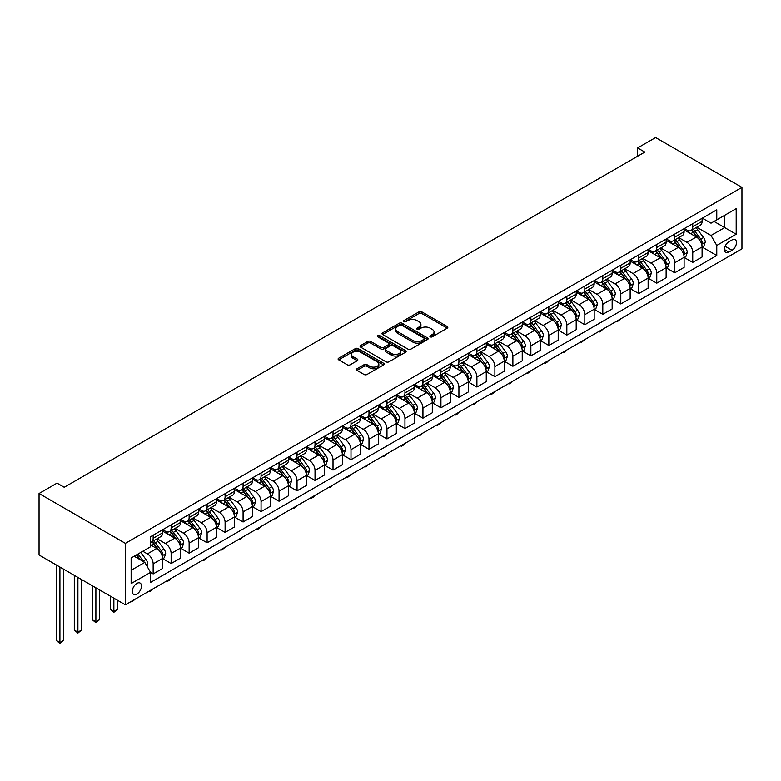 <?xml version="1.0" encoding="UTF-8"?>
<svg xmlns="http://www.w3.org/2000/svg" width="781" height="781" viewBox="0 0 781 781"><rect width="100%" height="100%" fill="white"/><g stroke="black" fill="none" stroke-linecap="round" stroke-linejoin="round"><path stroke-width="1.17" d="M430.253 336.816A1.396 0.81 0 0 0 432.235 336.816L447.24 328.147A2.001 1.152 0 0 0 447.825 327.337A2.001 1.152 0 0 0 447.24 326.517L421.818 311.844A2.001 1.152 0 0 0 418.987 311.844L403.982 320.503A1.396 0.81 0 0 0 403.572 321.079A1.396 0.81 0 0 0 403.982 321.645A1.396 0.81 0 0 0 405.964 321.645L407.907 320.532A6.394 3.69 0 0 1 416.947 320.532L419.065 321.752A6.394 3.69 0 0 1 420.93 324.359A6.394 3.69 0 0 1 419.065 326.966L417.122 328.088A1.396 0.81 0 0 0 416.712 328.664A1.396 0.81 0 0 0 417.122 329.231A1.396 0.81 0 0 0 419.094 329.231L421.037 328.108A6.394 3.69 0 0 1 430.077 328.108L432.196 329.338A6.394 3.69 0 0 1 434.07 331.945A6.394 3.69 0 0 1 432.196 334.551L430.253 335.674A1.396 0.81 0 0 0 429.843 336.24A1.396 0.81 0 0 0 430.253 336.816L430.253 335.674M136.9 594.029A6.512 3.759 120 0 0 141.146 588.288A6.512 3.759 120 0 0 140.15 583.075A6.512 3.759 120 0 0 136.9 583.397A6.512 3.759 120 0 0 132.643 589.138A6.512 3.759 120 0 0 133.639 594.351A6.512 3.759 120 0 0 136.9 594.029M356.985 368.759A2.001 1.152 0 0 0 356.4 369.579A2.001 1.152 0 0 0 356.985 370.389L364.122 374.509A2.001 1.152 0 0 0 366.943 374.509L383.608 364.883A2.001 1.152 0 0 0 384.193 364.073A2.001 1.152 0 0 0 383.608 363.253L358.186 348.58A2.001 1.152 0 0 0 355.365 348.58L338.7 358.196A2.001 1.152 0 0 0 338.114 359.016A2.001 1.152 0 0 0 338.7 359.826L347.311 364.805A2.001 1.152 0 0 0 350.142 364.805L357.268 360.685A2.001 1.152 0 0 0 357.854 359.875A2.001 1.152 0 0 0 357.268 359.055L352.992 356.585A5.34 3.085 0 0 1 351.43 354.408A5.34 3.085 0 0 1 354.73 351.557A5.34 3.085 0 0 1 360.549 352.231L377.291 361.886A5.34 3.085 0 0 1 378.853 364.073A5.34 3.085 0 0 1 375.554 366.924A5.34 3.085 0 0 1 369.735 366.25L366.943 364.639A2.001 1.152 0 0 0 364.122 364.639L356.985 368.759L356.985 370.389M741.95 187.381L655.62 137.544L637.628 147.921L644.823 152.08L64.227 487.276L57.033 483.127L39.05 493.514L125.38 543.351L741.95 187.381L741.95 248.856L125.38 604.826L125.38 543.351M408.043 349.146A2.001 1.152 0 0 0 410.865 349.146L427.539 339.53A2.001 1.152 0 0 0 428.125 338.71A2.001 1.152 0 0 0 427.539 337.9L402.108 323.217A2.001 1.152 0 0 0 399.286 323.217L382.622 332.843A2.001 1.152 0 0 0 382.036 333.653A2.001 1.152 0 0 0 382.622 334.473L408.043 349.146M378.307 337.119A1.396 0.81 0 0 1 379.722 337.314L379.722 335.654L405.573 350.571A2.001 1.152 0 0 1 406.159 351.391A2.001 1.152 0 0 1 405.573 352.211L388.909 361.828A2.001 1.152 0 0 1 386.078 361.828L360.656 347.154L367.792 343.064L367.792 341.404L360.656 345.524A2.001 1.152 0 0 0 360.07 346.334A2.001 1.152 0 0 0 360.656 347.154L360.656 345.524M367.792 343.064A2.001 1.152 0 0 1 370.614 343.064L370.614 341.404A2.001 1.152 0 0 0 367.792 341.404M370.614 341.404L380.923 347.36A2.001 1.152 0 0 0 383.754 347.36L388.479 344.626A2.001 1.152 0 0 0 389.065 343.806A2.001 1.152 0 0 0 388.479 342.996L377.75 336.796A1.396 0.81 0 0 1 377.34 336.22A1.396 0.81 0 0 1 378.199 335.479A1.396 0.81 0 0 1 379.722 335.654M732.022 239.972L728.858 241.798A6.307 3.641 120 0 0 724.739 247.352A6.307 3.641 120 0 0 725.705 252.409A6.307 3.641 120 0 0 728.858 252.097L732.022 250.271A6.307 3.641 120 0 0 736.141 244.717A6.307 3.641 120 0 0 735.175 239.66A6.307 3.641 120 0 0 732.022 239.972M702.304 218.163L711.013 223.19L716.773 219.861L716.773 209.816L150.567 536.713L150.567 546.759L131.14 557.976L131.14 583.563L150.567 572.346L150.567 582.401L716.773 255.504L716.773 245.449L711.013 235.481L696.711 227.222M716.773 219.861L736.19 208.654L736.19 234.241L716.773 245.449M39.05 493.514L39.05 554.988L125.38 604.826M637.628 147.921L637.628 156.229M714.039 221.443L724.68 227.593L724.68 215.292L736.19 208.654M711.013 235.481L724.68 227.593L736.19 234.241M131.14 570.267L144.807 562.379L134.156 556.228M150.567 572.434L153.154 573.928L153.154 563.872A8.142 4.696 -120 0 0 147.394 553.905L142.796 551.249M153.154 573.928L162.507 568.529L162.507 558.474A8.142 4.696 -120 0 0 156.747 548.506L150.567 544.933M162.721 558.679L171.137 563.54L171.137 553.495A8.142 4.696 -120 0 0 165.387 543.517L157.118 538.753M171.137 563.54L180.489 558.142L180.489 548.086A8.142 4.696 -120 0 0 174.739 538.119L162.507 531.06M180.714 548.301L189.129 553.163L189.129 543.107A8.142 4.696 -120 0 0 183.369 533.14L175.11 528.366M189.129 553.163L198.481 547.754L198.481 537.709A8.142 4.696 -120 0 0 192.722 527.741L180.489 520.673M198.696 537.914L207.111 542.775L207.111 532.72A8.142 4.696 -120 0 0 201.361 522.753L193.092 517.979M207.111 542.775L216.464 537.377L216.464 527.321A8.142 4.696 -120 0 0 210.714 517.354L198.481 510.296M216.679 527.526L225.104 532.388L225.104 522.333A8.142 4.696 -120 0 0 219.344 512.365L211.075 507.601M225.104 532.388L234.456 526.99L234.456 516.934A8.142 4.696 -120 0 0 228.696 506.967L216.464 499.908M234.671 517.149L243.086 522.001L243.086 511.955A8.142 4.696 -120 0 0 237.326 501.988L229.067 497.214M243.086 522.001L252.439 516.602L252.439 506.557A8.142 4.696 -120 0 0 246.679 496.589L234.456 489.521M252.654 506.762L261.069 511.623L261.069 501.568A8.142 4.696 -120 0 0 255.319 491.6L247.05 486.827M261.069 511.623L270.421 506.225L270.421 496.169A8.142 4.696 -120 0 0 264.671 486.202L252.439 479.143M270.636 496.374L279.061 501.236L279.061 491.181A8.142 4.696 -120 0 0 273.301 481.213L265.042 476.449M279.061 501.236L288.414 495.837L288.414 485.782A8.142 4.696 -120 0 0 282.654 475.814L270.421 468.756M288.628 485.997L297.044 490.849L297.044 480.803A8.142 4.696 -120 0 0 291.284 470.836L283.025 466.062M297.044 490.849L306.396 485.45L306.396 475.404A8.142 4.696 -120 0 0 300.636 465.427L288.414 458.369M306.611 475.609L315.026 480.471L315.026 470.416A8.142 4.696 -120 0 0 309.276 460.448L301.007 455.674M315.026 480.471L324.379 475.073L324.379 465.017A8.142 4.696 -120 0 0 318.628 455.05L306.396 447.982M324.603 465.222L333.018 470.084L333.018 460.029A8.142 4.696 -120 0 0 327.259 450.061L318.999 445.297M333.018 470.084L342.371 464.685L342.371 454.63A8.142 4.696 -120 0 0 336.611 444.662L324.379 437.604M342.586 454.845L351.001 459.697L351.001 449.651A8.142 4.696 -120 0 0 345.251 439.683L336.982 434.91M351.001 459.697L360.353 454.298L360.353 444.252A8.142 4.696 -120 0 0 354.603 434.275L342.371 427.217M360.568 444.457L368.993 449.319L368.993 439.264A8.142 4.696 -120 0 0 363.233 429.296L354.964 424.522M368.993 449.319L378.346 443.92L378.346 433.865A8.142 4.696 -120 0 0 372.586 423.898L360.353 416.829M378.56 434.07L386.976 438.932L386.976 428.876A8.142 4.696 -120 0 0 381.216 418.909L372.957 414.135M386.976 438.932L396.328 433.533L396.328 423.478A8.142 4.696 -120 0 0 390.568 413.51L378.346 406.452M396.543 423.683L404.958 428.544L404.958 418.499A8.142 4.696 -120 0 0 399.208 408.522L390.939 403.757M404.958 428.544L414.311 423.146L414.311 413.1A8.142 4.696 -120 0 0 408.561 403.123L396.328 396.065M414.526 413.305L422.951 418.167L422.951 408.112A8.142 4.696 -120 0 0 417.191 398.144L408.932 393.37M422.951 418.167L432.303 412.758L432.303 402.713A8.142 4.696 -120 0 0 426.543 392.745L414.311 385.677M432.518 402.918L440.933 407.78L440.933 397.724A8.142 4.696 -120 0 0 435.173 387.757L426.914 382.983M440.933 407.78L450.286 402.381L450.286 392.326A8.142 4.696 -120 0 0 444.526 382.358L432.303 375.3M450.5 392.531L458.916 397.392L458.916 387.347A8.142 4.696 -120 0 0 453.165 377.369L444.897 372.605M458.916 397.392L468.268 391.994L468.268 381.938A8.142 4.696 -120 0 0 462.518 371.971L450.286 364.912M468.493 382.153L476.908 387.015L476.908 376.959A8.142 4.696 -120 0 0 471.148 366.992L462.889 362.218M476.908 387.015L486.26 381.606L486.26 371.561A8.142 4.696 -120 0 0 480.5 361.593L468.268 354.525M486.475 371.766L494.89 376.627L494.89 366.572A8.142 4.696 -120 0 0 489.14 356.605L480.871 351.831M494.89 376.627L504.243 371.229L504.243 361.173A8.142 4.696 -120 0 0 498.493 351.206L486.26 344.148M504.458 361.378L512.883 366.24L512.883 356.195A8.142 4.696 -120 0 0 507.123 346.217L498.854 341.453M512.883 366.24L522.235 360.842L522.235 350.786A8.142 4.696 -120 0 0 516.475 340.819L504.243 333.76M522.45 351.001L530.865 355.853L530.865 345.807A8.142 4.696 -120 0 0 525.105 335.84L516.846 331.066M530.865 355.853L540.218 350.454L540.218 340.409A8.142 4.696 -120 0 0 534.458 330.441L522.235 323.373M540.432 340.614L548.848 345.475L548.848 335.42A8.142 4.696 -120 0 0 543.098 325.452L534.829 320.679M548.848 345.475L558.2 340.077L558.2 330.021A8.142 4.696 -120 0 0 552.45 320.054L540.218 312.996M558.415 330.226L566.84 335.088L566.84 325.033A8.142 4.696 -120 0 0 561.08 315.065L552.821 310.301M566.84 335.088L576.193 329.689L576.193 319.634A8.142 4.696 -120 0 0 570.433 309.666L558.2 302.608M576.407 319.849L584.823 324.701L584.823 314.655A8.142 4.696 -120 0 0 579.063 304.688L570.804 299.914M584.823 324.701L594.175 319.302L594.175 309.256A8.142 4.696 -120 0 0 588.415 299.289L576.193 292.221M594.39 309.461L602.805 314.323L602.805 304.268A8.142 4.696 -120 0 0 597.055 294.3L588.786 289.526M602.805 314.323L612.158 308.925L612.158 298.869A8.142 4.696 -120 0 0 606.407 288.902L594.175 281.843M612.382 299.074L620.797 303.936L620.797 293.881A8.142 4.696 -120 0 0 615.038 283.913L606.778 279.149M620.797 303.936L630.15 298.537L630.15 288.482A8.142 4.696 -120 0 0 624.39 278.514L612.158 271.456M630.365 288.697L638.78 293.549L638.78 283.503A8.142 4.696 -120 0 0 633.03 273.535L624.761 268.762M638.78 293.549L648.132 288.15L648.132 278.104A8.142 4.696 -120 0 0 642.382 268.127L630.15 261.069M648.347 278.309L656.772 283.171L656.772 273.116A8.142 4.696 -120 0 0 651.012 263.148L642.743 258.374M656.772 283.171L666.125 277.772L666.125 267.717A8.142 4.696 -120 0 0 660.365 257.75L648.132 250.681M666.339 267.922L674.755 272.784L674.755 262.728A8.142 4.696 -120 0 0 668.995 252.761L660.736 247.987M674.755 272.784L684.107 267.385L684.107 257.33A8.142 4.696 -120 0 0 678.347 247.362L666.125 240.304M684.322 257.545L692.737 262.396L692.737 252.351A8.142 4.696 -120 0 0 686.987 242.383L678.718 237.609M692.737 262.396L702.09 256.998L702.09 246.952A8.142 4.696 -120 0 0 696.34 236.975L684.107 229.917M684.322 228.55L686.987 230.083A8.142 4.696 -120 0 0 691.058 230.483A8.142 4.696 -120 0 0 692.737 226.763L692.737 223.688M666.339 238.927L668.995 240.47A8.142 4.696 -120 0 0 673.066 240.87A8.142 4.696 -120 0 0 674.755 237.141L674.755 234.075M648.347 249.315L651.012 250.847A8.142 4.696 -120 0 0 655.083 251.257A8.142 4.696 -120 0 0 656.772 247.528L656.772 244.453M630.365 259.702L633.03 261.235A8.142 4.696 -120 0 0 637.091 261.635A8.142 4.696 -120 0 0 638.78 257.915L638.78 254.84M612.382 270.08L615.038 271.622A8.142 4.696 -120 0 0 619.108 272.022A8.142 4.696 -120 0 0 620.797 268.293L620.797 265.228M594.39 280.467L597.055 282.009A8.142 4.696 -120 0 0 601.126 282.41A8.142 4.696 -120 0 0 602.805 278.68L602.805 275.605M576.407 290.854L579.063 292.387A8.142 4.696 -120 0 0 583.134 292.797A8.142 4.696 -120 0 0 584.823 289.068L584.823 285.992M558.415 301.232L561.08 302.774A8.142 4.696 -120 0 0 565.151 303.174A8.142 4.696 -120 0 0 566.84 299.455L566.84 296.38M540.432 311.619L543.098 313.161A8.142 4.696 -120 0 0 547.169 313.562A8.142 4.696 -120 0 0 548.848 309.832L548.848 306.757M522.45 322.006L525.105 323.539A8.142 4.696 -120 0 0 529.176 323.949A8.142 4.696 -120 0 0 530.865 320.22L530.865 317.145M504.458 332.394L507.123 333.926A8.142 4.696 -120 0 0 511.194 334.327A8.142 4.696 -120 0 0 512.883 330.607L512.883 327.532M486.475 342.771L489.14 344.314A8.142 4.696 -120 0 0 493.201 344.714A8.142 4.696 -120 0 0 494.89 340.985L494.89 337.909M468.493 353.158L471.148 354.691A8.142 4.696 -120 0 0 475.219 355.101A8.142 4.696 -120 0 0 476.908 351.372L476.908 348.297M450.5 363.546L453.165 365.078A8.142 4.696 -120 0 0 457.236 365.479A8.142 4.696 -120 0 0 458.916 361.759L458.916 358.684M432.518 373.923L435.173 375.466A8.142 4.696 -120 0 0 439.244 375.866A8.142 4.696 -120 0 0 440.933 372.137L440.933 369.062M414.526 384.311L417.191 385.843A8.142 4.696 -120 0 0 421.262 386.253A8.142 4.696 -120 0 0 422.951 382.524L422.951 379.449M396.543 394.698L399.208 396.231A8.142 4.696 -120 0 0 403.279 396.631A8.142 4.696 -120 0 0 404.958 392.911L404.958 389.836M378.56 405.075L381.216 406.618A8.142 4.696 -120 0 0 385.287 407.018A8.142 4.696 -120 0 0 386.976 403.289L386.976 400.214M360.568 415.463L363.233 416.995A8.142 4.696 -120 0 0 367.304 417.405A8.142 4.696 -120 0 0 368.993 413.676L368.993 410.601M342.586 425.85L345.251 427.383A8.142 4.696 -120 0 0 349.312 427.783A8.142 4.696 -120 0 0 351.001 424.063L351.001 420.988M324.603 436.228L327.259 437.77A8.142 4.696 -120 0 0 331.329 438.17A8.142 4.696 -120 0 0 333.018 434.441L333.018 431.376M306.611 446.615L309.276 448.148A8.142 4.696 -120 0 0 313.347 448.558A8.142 4.696 -120 0 0 315.026 444.828L315.026 441.753M288.628 457.002L291.284 458.535A8.142 4.696 -120 0 0 295.355 458.935A8.142 4.696 -120 0 0 297.044 455.216L297.044 452.14M270.636 467.38L273.301 468.922A8.142 4.696 -120 0 0 277.372 469.322A8.142 4.696 -120 0 0 279.061 465.593L279.061 462.528M252.654 477.767L255.319 479.309A8.142 4.696 -120 0 0 259.39 479.71A8.142 4.696 -120 0 0 261.069 475.98L261.069 472.905M234.671 488.154L237.326 489.687A8.142 4.696 -120 0 0 241.397 490.097A8.142 4.696 -120 0 0 243.086 486.368L243.086 483.293M216.679 498.532L219.344 500.074A8.142 4.696 -120 0 0 223.415 500.475A8.142 4.696 -120 0 0 225.104 496.755L225.104 493.68M198.696 508.919L201.361 510.462A8.142 4.696 -120 0 0 205.423 510.862A8.142 4.696 -120 0 0 207.111 507.133L207.111 504.057M180.714 519.306L183.369 520.839A8.142 4.696 -120 0 0 187.44 521.249A8.142 4.696 -120 0 0 189.129 517.52L189.129 514.445M162.721 529.694L165.387 531.226A8.142 4.696 -120 0 0 169.457 531.627A8.142 4.696 -120 0 0 171.137 527.907L171.137 524.832M702.304 247.157L716.773 255.504M691.058 230.483L700.411 225.084A8.142 4.696 -120 0 0 702.09 221.365L702.09 218.289M673.066 240.87L682.418 235.471A8.142 4.696 -120 0 0 684.107 231.742L684.107 228.667M655.083 251.257L664.436 245.859A8.142 4.696 -120 0 0 666.125 242.13L666.125 239.054M637.091 261.635L646.443 256.236A8.142 4.696 -120 0 0 648.132 252.517L648.132 249.442M619.108 272.022L628.461 266.624A8.142 4.696 -120 0 0 630.15 262.894L630.15 259.819M601.126 282.41L610.478 277.011A8.142 4.696 -120 0 0 612.158 273.282L612.158 270.206M583.134 292.797L592.486 287.388A8.142 4.696 -120 0 0 594.175 283.669L594.175 280.594M565.151 303.174L574.504 297.776A8.142 4.696 -120 0 0 576.193 294.046L576.193 290.981M547.169 313.562L556.521 308.163A8.142 4.696 -120 0 0 558.2 304.434L558.2 301.359M529.176 323.949L538.529 318.541A8.142 4.696 -120 0 0 540.218 314.821L540.218 311.746M511.194 334.327L520.546 328.928A8.142 4.696 -120 0 0 522.235 325.199L522.235 322.133M493.201 344.714L502.554 339.315A8.142 4.696 -120 0 0 504.243 335.586L504.243 332.511M475.219 355.101L484.571 349.703A8.142 4.696 -120 0 0 486.26 345.973L486.26 342.898M457.236 365.479L466.589 360.08A8.142 4.696 -120 0 0 468.268 356.361L468.268 353.285M439.244 375.866L448.597 370.467A8.142 4.696 -120 0 0 450.286 366.738L450.286 363.663M421.262 386.253L430.614 380.855A8.142 4.696 -120 0 0 432.303 377.125L432.303 374.05M403.279 396.631L412.632 391.232A8.142 4.696 -120 0 0 414.311 387.513L414.311 384.437M385.287 407.018L394.639 401.619A8.142 4.696 -120 0 0 396.328 397.89L396.328 394.815M367.304 417.405L376.657 412.007A8.142 4.696 -120 0 0 378.346 408.278L378.346 405.202M349.312 427.783L358.664 422.384A8.142 4.696 -120 0 0 360.353 418.665L360.353 415.59M331.329 438.17L340.682 432.772A8.142 4.696 -120 0 0 342.371 429.042L342.371 425.967M313.347 448.558L322.699 443.159A8.142 4.696 -120 0 0 324.379 439.43L324.379 436.354M295.355 458.935L304.707 453.536A8.142 4.696 -120 0 0 306.396 449.817L306.396 446.742M277.372 469.322L286.725 463.924A8.142 4.696 -120 0 0 288.414 460.194L288.414 457.119M259.39 479.71L268.742 474.311A8.142 4.696 -120 0 0 270.421 470.582L270.421 467.507M241.397 490.097L250.75 484.689A8.142 4.696 -120 0 0 252.439 480.969L252.439 477.894M223.415 500.475L232.767 495.076A8.142 4.696 -120 0 0 234.456 491.347L234.456 488.281M205.423 510.862L214.785 505.463A8.142 4.696 -120 0 0 216.464 501.734L216.464 498.659M187.44 521.249L196.792 515.841A8.142 4.696 -120 0 0 198.481 512.121L198.481 509.046M169.457 531.627L178.81 526.228A8.142 4.696 -120 0 0 180.489 522.499L180.489 519.433M150.567 542.346A8.142 4.696 -120 0 0 151.465 542.014L160.818 536.615A8.142 4.696 -120 0 0 162.507 532.886L162.507 529.811M151.465 542.014A8.142 4.696 -120 0 0 153.154 538.285L153.154 535.21M144.807 562.379L150.567 572.346M430.809 337.011L432.196 336.211A6.394 3.69 0 0 0 434.07 333.604L434.07 331.945M420.93 324.359L420.93 326.019A6.394 3.69 0 0 1 419.065 328.635L417.679 329.426M447.24 326.517L447.24 328.147L421.818 313.503A2.001 1.152 0 0 0 418.987 313.503L404.538 321.85M427.51 339.54L402.108 324.876A2.001 1.152 0 0 0 399.286 324.876L382.651 334.483L382.622 332.843M424.005 339.286A1.396 0.81 0 0 0 424.415 338.71A1.396 0.81 0 0 0 424.005 338.144L401.688 325.257A1.396 0.81 0 0 0 399.716 325.257L397.666 326.438A6.394 3.69 0 0 0 395.791 329.045A6.394 3.69 0 0 0 397.666 331.661L412.915 340.467A6.394 3.69 0 0 0 421.955 340.467L424.005 339.286L424.005 340.946A1.396 0.81 0 0 0 424.415 340.37L424.415 338.71M395.791 329.045L395.791 330.714A6.394 3.69 0 0 0 397.666 333.321L397.666 331.661M424.005 340.946L421.955 342.127A6.394 3.69 0 0 1 412.915 342.127L397.666 333.321M370.614 343.064L380.923 349.019A2.001 1.152 0 0 0 383.754 349.019L388.479 346.286A2.001 1.152 0 0 0 389.065 345.466L389.065 343.806M379.722 337.314L405.544 352.221M391.623 353.529A5.34 3.085 0 0 0 397.451 354.203A5.34 3.085 0 0 0 400.751 351.352A5.34 3.085 0 0 0 399.179 349.166L393.282 345.768A2.001 1.152 0 0 0 390.461 345.768L385.726 348.492A2.001 1.152 0 0 0 385.14 349.312A2.001 1.152 0 0 0 385.726 350.132L391.623 353.529L391.623 355.189A5.34 3.085 0 0 0 397.451 355.863A5.34 3.085 0 0 0 400.751 353.012L400.751 351.352M385.14 349.312L385.14 350.972A2.001 1.152 0 0 0 385.726 351.792L385.726 350.132M391.623 355.189L385.726 351.792M378.853 364.073L378.853 365.733A5.34 3.085 0 0 1 375.554 368.583A5.34 3.085 0 0 1 369.735 367.91L366.943 366.299A2.001 1.152 0 0 0 364.122 366.299L357.015 370.409M351.43 354.408L351.43 356.068A5.34 3.085 0 0 0 352.992 358.254L352.992 356.585M357.239 360.705L352.992 358.254M383.588 364.903L358.186 350.239A2.001 1.152 0 0 0 355.365 350.239L338.72 359.846L338.7 358.196M702.09 247.284L703.818 246.279L705.253 242.13A5.389 3.114 -120 0 0 703.535 237.541L697.658 229.692A15.571 8.991 -120 0 0 695.959 227.652M690.111 233.382A15.571 8.991 -120 0 0 686.929 230.053M701.602 243.975L702.344 242.364A5.389 3.114 -120 0 0 700.801 239.113L694.924 231.264A15.571 8.991 -120 0 0 693.225 229.233M691.781 230.073A12.926 7.459 60 0 1 693.899 232.484L698.868 239.123M691.497 230.229A15.571 8.991 60 0 1 693.196 232.26L697.101 237.483M620.895 318.755L617.488 321.547L616.765 321.137M617.488 320.718L617.488 321.547M684.107 257.662L685.835 256.666L687.27 252.517A5.389 3.114 -120 0 0 685.552 247.919L679.675 240.07A15.571 8.991 -120 0 0 677.976 238.039M672.129 243.77A15.571 8.991 -120 0 0 668.936 240.431M683.619 254.362L684.361 252.741A5.389 3.114 -120 0 0 682.819 249.5L676.942 241.651A15.571 8.991 -120 0 0 675.243 239.621M673.788 240.45A12.926 7.459 60 0 1 675.907 242.862L680.886 249.51M673.515 240.616A15.571 8.991 60 0 1 675.214 242.647L679.119 247.87M602.903 329.133L600.94 331.105L599.496 331.935L598.783 331.515M599.496 331.105L599.496 331.935M666.125 268.049L667.843 267.053L669.288 262.894A5.389 3.114 -120 0 0 667.56 258.306L661.683 250.457A15.571 8.991 -120 0 0 659.984 248.426M654.136 254.157A15.571 8.991 -120 0 0 650.954 250.818M665.627 264.749L666.378 263.129A5.389 3.114 -120 0 0 664.826 259.888L658.949 252.038A15.571 8.991 -120 0 0 657.251 249.998M655.806 250.838A12.926 7.459 60 0 1 657.924 253.249L662.903 259.888M655.523 250.994A15.571 8.991 60 0 1 657.221 253.034L661.136 258.247M584.92 339.52L581.513 342.322L580.791 341.902M581.513 341.482L581.513 342.322M648.132 278.436L649.86 277.44L651.295 273.282A5.389 3.114 -120 0 0 649.577 268.693L643.7 260.844A15.571 8.991 -120 0 0 642.002 258.804M636.154 264.534A15.571 8.991 -120 0 0 632.961 261.205M647.644 275.127L648.386 273.516A5.389 3.114 -120 0 0 646.844 270.265L640.967 262.416A15.571 8.991 -120 0 0 639.268 260.385M637.813 261.225A12.926 7.459 60 0 1 639.942 263.636L644.911 270.275M637.54 261.381A15.571 8.991 60 0 1 639.239 263.422L643.144 268.635M566.928 349.908L563.531 352.7L562.808 352.29M563.531 351.87L563.531 352.7M630.15 288.814L631.878 287.818L633.313 283.669A5.389 3.114 -120 0 0 631.595 279.071L625.708 271.222A15.571 8.991 -120 0 0 624.019 269.191M618.171 274.922A15.571 8.991 -120 0 0 614.979 271.583M629.652 285.514L630.404 283.894A5.389 3.114 -120 0 0 628.861 280.652L622.974 272.803A15.571 8.991 -120 0 0 621.276 270.773M619.831 271.603A12.926 7.459 60 0 1 621.949 274.014L626.928 280.662M619.558 271.768A15.571 8.991 60 0 1 621.256 273.799L625.161 279.022M548.945 360.285L546.983 362.257L545.538 363.087L544.816 362.667M545.538 362.257L545.538 363.087M612.158 299.201L613.886 298.205L615.33 294.046A5.389 3.114 -120 0 0 613.602 289.458L607.725 281.609A15.571 8.991 -120 0 0 606.027 279.578M600.179 285.309A15.571 8.991 -120 0 0 596.996 281.97M611.669 295.901L612.411 294.281A5.389 3.114 -120 0 0 610.869 291.04L604.992 283.191A15.571 8.991 -120 0 0 603.293 281.15M601.848 281.99A12.926 7.459 60 0 1 603.967 284.401L608.946 291.04M601.565 282.156A15.571 8.991 60 0 1 603.264 284.186L607.179 289.4M530.963 370.672L527.556 373.474L526.833 373.054M527.556 372.635L527.556 373.474M594.175 309.588L595.903 308.593L597.338 304.434A5.389 3.114 -120 0 0 595.62 299.845L589.743 291.996A15.571 8.991 -120 0 0 588.044 289.956M582.196 295.687A15.571 8.991 -120 0 0 579.004 292.358M593.687 306.279L594.429 304.668A5.389 3.114 -120 0 0 592.886 301.417L587.009 293.568A15.571 8.991 -120 0 0 585.311 291.538M583.856 292.377A12.926 7.459 60 0 1 585.984 294.788L590.953 301.427M583.583 292.533A15.571 8.991 60 0 1 585.281 294.574L589.186 299.787M512.971 381.06L509.573 383.852L508.851 383.442M509.573 383.022L509.573 383.852M576.193 319.966L577.92 318.97L579.356 314.821A5.389 3.114 -120 0 0 577.637 310.223L571.751 302.374A15.571 8.991 -120 0 0 570.052 300.343M564.204 306.074A15.571 8.991 -120 0 0 561.022 302.735M575.695 316.666L576.446 315.046A5.389 3.114 -120 0 0 574.904 311.804L569.017 303.955A15.571 8.991 -120 0 0 567.318 301.925M565.874 302.755A12.926 7.459 60 0 1 567.992 305.166L572.971 311.814M565.59 302.921A15.571 8.991 60 0 1 567.289 304.951L571.204 310.174M494.988 391.437L493.026 393.409L491.581 394.239L490.858 393.819M491.581 393.409L491.581 394.239M558.2 330.353L559.928 329.357L561.363 325.199A5.389 3.114 -120 0 0 559.645 320.61L553.768 312.761A15.571 8.991 -120 0 0 552.069 310.731M546.222 316.461A15.571 8.991 -120 0 0 543.039 313.122M557.712 327.054L558.454 325.433A5.389 3.114 -120 0 0 556.912 322.192L551.035 314.343A15.571 8.991 -120 0 0 549.336 312.302M547.891 313.142A12.926 7.459 60 0 1 550.009 315.553L554.979 322.192M547.608 313.308A15.571 8.991 60 0 1 549.307 315.339L553.212 320.552M477.006 401.825L473.598 404.626L472.876 404.207M473.598 403.787L473.598 404.626M540.218 340.741L541.946 339.745L543.381 335.586A5.389 3.114 -120 0 0 541.663 330.998L535.786 323.149A15.571 8.991 -120 0 0 534.087 321.108M528.239 326.839A15.571 8.991 -120 0 0 525.047 323.51M539.73 337.431L540.472 335.82A5.389 3.114 -120 0 0 538.929 332.569L533.052 324.73A15.571 8.991 -120 0 0 531.353 322.69M529.899 323.529A12.926 7.459 60 0 1 532.017 325.941L536.996 332.579M529.625 323.685A15.571 8.991 60 0 1 531.324 325.726L535.229 330.939M459.013 412.212L457.051 414.174L455.606 415.004L454.893 414.594M455.606 414.174L455.606 415.004M522.235 351.118L523.953 350.122L525.398 345.973A5.389 3.114 -120 0 0 523.67 341.375L517.793 333.536A15.571 8.991 -120 0 0 516.095 331.495M510.247 337.226A15.571 8.991 -120 0 0 507.064 333.887M521.737 347.818L522.489 346.198A5.389 3.114 -120 0 0 520.937 342.957L515.06 335.108A15.571 8.991 -120 0 0 513.361 333.077M511.916 333.917A12.926 7.459 60 0 1 514.035 336.328L519.014 342.966M511.633 334.073A15.571 8.991 60 0 1 513.332 336.103L517.247 341.326M441.031 422.599L437.624 425.391L436.901 424.971M437.624 424.561L437.624 425.391M504.243 361.505L505.971 360.51L507.406 356.361A5.389 3.114 -120 0 0 505.688 351.762L499.811 343.913A15.571 8.991 -120 0 0 498.112 341.883M492.264 347.613A15.571 8.991 -120 0 0 489.072 344.275M503.755 358.206L504.497 356.585A5.389 3.114 -120 0 0 502.954 353.344L497.077 345.495A15.571 8.991 -120 0 0 495.379 343.464M493.924 344.294A12.926 7.459 60 0 1 496.052 346.705L501.021 353.354M493.651 344.46A15.571 8.991 60 0 1 495.349 346.491L499.254 351.704M423.038 432.977L419.641 435.778L418.919 435.359M419.641 434.949L419.641 435.778M486.26 371.893L487.988 370.897L489.423 366.738A5.389 3.114 -120 0 0 487.705 362.15L481.818 354.301A15.571 8.991 -120 0 0 480.13 352.27M474.282 357.991A15.571 8.991 -120 0 0 471.089 354.662M485.762 368.583L486.514 366.972A5.389 3.114 -120 0 0 484.972 363.731L479.085 355.882A15.571 8.991 -120 0 0 477.386 353.842M475.941 354.681A12.926 7.459 60 0 1 478.06 357.093L483.039 363.731M475.668 354.838A15.571 8.991 60 0 1 477.367 356.878L481.272 362.091M405.056 443.364L403.094 445.326L401.649 446.156L400.926 445.746M401.649 445.326L401.649 446.156M468.268 382.28L469.996 381.274L471.441 377.125A5.389 3.114 -120 0 0 469.713 372.537L463.836 364.688A15.571 8.991 -120 0 0 462.137 362.648M456.289 368.378A15.571 8.991 -120 0 0 453.107 365.039M467.78 378.97L468.522 377.35A5.389 3.114 -120 0 0 466.979 374.109L461.102 366.26A15.571 8.991 -120 0 0 459.404 364.229M457.959 365.069A12.926 7.459 60 0 1 460.077 367.48L465.056 374.119M457.676 365.225A15.571 8.991 60 0 1 459.374 367.255L463.289 372.478M387.073 453.751L383.666 456.543L382.944 456.133M383.666 455.714L383.666 456.543M450.286 392.658L452.014 391.662L453.449 387.513A5.389 3.114 -120 0 0 451.73 382.915L445.853 375.065A15.571 8.991 -120 0 0 444.155 373.035M438.307 378.765A15.571 8.991 -120 0 0 435.115 375.427M449.797 389.358L450.539 387.737A5.389 3.114 -120 0 0 448.997 384.496L443.12 376.647A15.571 8.991 -120 0 0 441.421 374.616M439.967 375.446A12.926 7.459 60 0 1 442.095 377.858L447.064 384.506M439.693 375.612A15.571 8.991 60 0 1 441.392 377.643L445.297 382.866M369.081 464.129L365.684 466.931L364.961 466.511M365.684 466.101L365.684 466.931M432.303 403.045L434.031 402.049L435.466 397.89A5.389 3.114 -120 0 0 433.748 393.302L427.861 385.453A15.571 8.991 -120 0 0 426.162 383.422M420.315 389.153A15.571 8.991 -120 0 0 417.132 385.814M431.805 399.745L432.557 398.125A5.389 3.114 -120 0 0 431.014 394.883L425.128 387.034A15.571 8.991 -120 0 0 423.429 384.994M421.984 385.834A12.926 7.459 60 0 1 424.103 388.245L429.081 394.883M421.701 385.99A15.571 8.991 60 0 1 423.4 388.03L427.314 393.243M351.099 474.516L347.691 477.318L346.969 476.898M347.691 476.478L347.691 477.318M414.311 413.432L416.039 412.427L417.474 408.278A5.389 3.114 -120 0 0 415.756 403.689L409.879 395.84A15.571 8.991 -120 0 0 408.18 393.8M402.332 399.53A15.571 8.991 -120 0 0 399.15 396.201M413.823 410.123L414.565 408.502A5.389 3.114 -120 0 0 413.022 405.261L407.145 397.412A15.571 8.991 -120 0 0 405.446 395.381M404.002 396.221A12.926 7.459 60 0 1 406.12 398.632L411.089 405.271M403.718 396.377A15.571 8.991 60 0 1 405.417 398.408L409.322 403.631M333.116 484.903L329.709 487.695L328.986 487.285M329.709 486.866L329.709 487.695M396.328 423.81L398.056 422.814L399.491 418.665A5.389 3.114 -120 0 0 397.773 414.067L391.896 406.218A15.571 8.991 -120 0 0 390.197 404.187M384.35 409.918A15.571 8.991 -120 0 0 381.157 406.579M395.84 420.51L396.582 418.889A5.389 3.114 -120 0 0 395.04 415.648L389.163 407.799A15.571 8.991 -120 0 0 387.464 405.769M386.009 406.598A12.926 7.459 60 0 1 388.128 409.01L393.107 415.658M385.736 406.764A15.571 8.991 60 0 1 387.435 408.795L391.34 414.018M315.124 495.281L313.161 497.253L311.717 498.083L311.004 497.663M311.717 497.253L311.717 498.083M378.346 434.197L380.064 433.201L381.509 429.042A5.389 3.114 -120 0 0 379.781 424.454L373.904 416.605A15.571 8.991 -120 0 0 372.205 414.574M366.357 420.305A15.571 8.991 -120 0 0 363.175 416.966M377.848 430.897L378.6 429.277A5.389 3.114 -120 0 0 377.047 426.035L371.17 418.186A15.571 8.991 -120 0 0 369.472 416.146M368.027 416.986A12.926 7.459 60 0 1 370.145 419.397L375.124 426.035M367.744 417.142A15.571 8.991 60 0 1 369.442 419.182L373.357 424.395M297.141 505.668L293.734 508.47L293.012 508.05M293.734 507.63L293.734 508.47M360.353 444.584L362.081 443.588L363.516 439.43A5.389 3.114 -120 0 0 361.798 434.841L355.921 426.992A15.571 8.991 -120 0 0 354.223 424.952M348.375 430.682A15.571 8.991 -120 0 0 345.182 427.353M359.865 441.275L360.607 439.664A5.389 3.114 -120 0 0 359.065 436.413L353.188 428.564A15.571 8.991 -120 0 0 351.489 426.533M350.034 427.373A12.926 7.459 60 0 1 352.163 429.784L357.132 436.423M349.761 427.529A15.571 8.991 60 0 1 351.46 429.57L355.365 434.783M279.149 516.056L275.752 518.848L275.029 518.438M275.752 518.018L275.752 518.848M342.371 454.962L344.099 453.966L345.534 449.817A5.389 3.114 -120 0 0 343.816 445.219L337.939 437.37A15.571 8.991 -120 0 0 336.24 435.339M330.392 441.07A15.571 8.991 -120 0 0 327.2 437.731M341.873 451.662L342.625 450.041A5.389 3.114 -120 0 0 341.082 446.8L335.195 438.951A15.571 8.991 -120 0 0 333.497 436.921M332.052 437.75A12.926 7.459 60 0 1 334.17 440.162L339.149 446.81M331.779 437.916A15.571 8.991 60 0 1 333.477 439.947L337.382 445.17M261.166 526.433L259.204 528.405L257.759 529.235L257.037 528.815M257.759 528.405L257.759 529.235M324.379 465.349L326.107 464.353L327.551 460.194A5.389 3.114 -120 0 0 325.823 455.606L319.946 447.757A15.571 8.991 -120 0 0 318.248 445.726M312.4 451.457A15.571 8.991 -120 0 0 309.217 448.118M323.89 462.049L324.632 460.429A5.389 3.114 -120 0 0 323.09 457.188L317.213 449.339A15.571 8.991 -120 0 0 315.514 447.298M314.069 448.138A12.926 7.459 60 0 1 316.188 450.549L321.167 457.188M313.786 448.304A15.571 8.991 60 0 1 315.485 450.334L319.4 455.548M243.184 536.82L239.777 539.622L239.054 539.202M239.777 538.783L239.777 539.622M306.396 475.736L308.124 474.741L309.559 470.582A5.389 3.114 -120 0 0 307.841 465.993L301.964 458.144A15.571 8.991 -120 0 0 300.265 456.104M294.417 461.835A15.571 8.991 -120 0 0 291.225 458.506M305.908 472.427L306.65 470.816A5.389 3.114 -120 0 0 305.107 467.565L299.23 459.716A15.571 8.991 -120 0 0 297.532 457.686M296.077 458.525A12.926 7.459 60 0 1 298.205 460.936L303.174 467.575M295.804 458.681A15.571 8.991 60 0 1 297.502 460.722L301.407 465.935M225.192 547.208L221.794 550L221.072 549.59M221.794 549.17L221.794 550M288.414 486.114L290.141 485.118L291.577 480.969A5.389 3.114 -120 0 0 289.858 476.371L283.972 468.522A15.571 8.991 -120 0 0 282.273 466.491M276.425 472.222A15.571 8.991 -120 0 0 273.243 468.883M287.916 482.814L288.667 481.194A5.389 3.114 -120 0 0 287.125 477.952L281.238 470.103A15.571 8.991 -120 0 0 279.539 468.073M278.095 468.903A12.926 7.459 60 0 1 280.213 471.314L285.192 477.962M277.811 469.069A15.571 8.991 60 0 1 279.51 471.099L283.425 476.322M207.209 557.585L205.247 559.557L203.802 560.387L203.08 559.967M203.802 559.557L203.802 560.387M270.421 496.501L272.149 495.505L273.584 491.347A5.389 3.114 -120 0 0 271.866 486.758L265.989 478.909A15.571 8.991 -120 0 0 264.29 476.879M258.443 482.609A15.571 8.991 -120 0 0 255.26 479.27M269.933 493.201L270.675 491.581A5.389 3.114 -120 0 0 269.133 488.34L263.256 480.491A15.571 8.991 -120 0 0 261.557 478.45M260.112 479.29A12.926 7.459 60 0 1 262.231 481.701L267.2 488.34M259.829 479.456A15.571 8.991 60 0 1 261.528 481.486L265.433 486.7M189.227 567.972L185.819 570.774L185.097 570.355M185.819 569.935L185.819 570.774M252.439 506.889L254.167 505.893L255.602 501.734A5.389 3.114 -120 0 0 253.884 497.146L248.007 489.296A15.571 8.991 -120 0 0 246.308 487.256M240.46 492.987A15.571 8.991 -120 0 0 237.268 489.658M251.951 503.579L252.693 501.968A5.389 3.114 -120 0 0 251.15 498.717L245.273 490.878A15.571 8.991 -120 0 0 243.574 488.838M242.12 489.677A12.926 7.459 60 0 1 244.238 492.089L249.217 498.727M241.846 489.833A15.571 8.991 60 0 1 243.545 491.874L247.45 497.087M171.234 578.36L169.272 580.322L167.827 581.152L167.114 580.742M167.827 580.322L167.827 581.152M234.456 517.266L236.174 516.27L237.619 512.121A5.389 3.114 -120 0 0 235.891 507.523L230.014 499.684A15.571 8.991 -120 0 0 228.316 497.643M222.468 503.374A15.571 8.991 -120 0 0 219.285 500.035M233.958 513.966L234.71 512.346A5.389 3.114 -120 0 0 233.158 509.105L227.281 501.256A15.571 8.991 -120 0 0 225.582 499.225M224.137 500.055A12.926 7.459 60 0 1 226.256 502.476L231.235 509.114M223.854 500.221A15.571 8.991 60 0 1 225.553 502.251L229.468 507.474M153.252 588.737L149.845 591.539L149.122 591.119M149.845 590.709L149.845 591.539M216.464 527.653L218.192 526.658L219.627 522.499A5.389 3.114 -120 0 0 217.909 517.91L212.032 510.061A15.571 8.991 -120 0 0 210.333 508.031M204.485 513.761A15.571 8.991 -120 0 0 201.303 510.423M215.976 524.354L216.718 522.733A5.389 3.114 -120 0 0 215.175 519.492L209.298 511.643A15.571 8.991 -120 0 0 207.6 509.612M206.145 510.442A12.926 7.459 60 0 1 208.273 512.853L213.242 519.502M205.872 510.608A15.571 8.991 60 0 1 207.57 512.639L211.475 517.852M135.259 599.125L131.862 601.926L131.14 601.507M131.862 601.097L131.862 601.926M198.481 538.041L200.209 537.045L201.644 532.886A5.389 3.114 -120 0 0 199.926 528.298L194.049 520.449A15.571 8.991 -120 0 0 192.351 518.418M186.503 524.139A15.571 8.991 -120 0 0 183.31 520.81M197.983 534.731L198.735 533.12A5.389 3.114 -120 0 0 197.193 529.869L191.306 522.03A15.571 8.991 -120 0 0 189.607 519.99M188.162 520.829A12.926 7.459 60 0 1 190.281 523.241L195.26 529.879M187.889 520.986A15.571 8.991 60 0 1 189.588 523.026L193.493 528.239M113.87 598.187L113.87 611.396L117.472 609.317L117.472 600.257M117.472 609.317L113.87 612.304L110.277 609.317L110.277 596.108M110.277 609.317L113.87 611.396L113.87 612.304M180.489 548.418L182.217 547.422L183.662 543.273A5.389 3.114 -120 0 0 181.934 538.675L176.057 530.836A15.571 8.991 -120 0 0 174.358 528.796M168.511 534.526A15.571 8.991 -120 0 0 165.328 531.187M180.001 545.118L180.743 543.498A5.389 3.114 -120 0 0 179.2 540.257L173.323 532.408A15.571 8.991 -120 0 0 171.625 530.377M170.18 531.217A12.926 7.459 60 0 1 172.298 533.628L177.277 540.267M169.897 531.373A15.571 8.991 60 0 1 171.595 533.403L175.51 538.626M95.887 587.8L95.887 621.783L99.48 619.704L99.48 589.88M99.48 619.704L95.887 622.691L92.285 619.704L92.285 585.721M92.285 619.704L95.887 621.783L95.887 622.691M162.507 558.805L164.235 557.81L165.67 553.661A5.389 3.114 -120 0 0 163.951 549.063L158.074 541.213A15.571 8.991 -120 0 0 156.376 539.183M162.018 555.506L162.76 553.885A5.389 3.114 -120 0 0 161.218 550.644L155.341 542.795A15.571 8.991 -120 0 0 153.642 540.764M152.188 541.594A12.926 7.459 60 0 1 154.316 544.006L159.285 550.654M151.914 541.76A15.571 8.991 60 0 1 153.613 543.791L157.518 549.014M77.905 577.413L77.905 632.161L81.497 630.082L81.497 579.492M81.497 630.082L77.905 633.079L74.302 630.082L74.302 575.343M74.302 630.082L77.905 632.161L77.905 633.079M146.965 566.118L147.687 564.038A5.389 3.114 -120 0 0 145.969 559.45L140.717 552.44M143.724 561.754A5.389 3.114 -120 0 0 143.235 561.031L137.983 554.022M136.636 554.803L140.404 559.84M136.255 555.018L139.457 559.284M59.912 567.035L59.912 642.548L63.515 640.469L63.515 569.105M63.515 640.469L59.912 643.456L56.32 640.469L56.32 564.956M56.32 640.469L59.912 642.548L59.912 643.456M147.394 553.905L156.747 548.506M165.387 543.517L174.739 538.119M183.369 533.14L192.722 527.741M201.361 522.753L210.714 517.354M219.344 512.365L228.696 506.967M237.326 501.988L246.679 496.589M255.319 491.6L264.671 486.202M273.301 481.213L282.654 475.814M291.284 470.836L300.636 465.427M309.276 460.448L318.628 455.05M327.259 450.061L336.611 444.662M345.251 439.683L354.603 434.275M363.233 429.296L372.586 423.898M381.216 418.909L390.568 413.51M399.208 408.522L408.561 403.123M417.191 398.144L426.543 392.745M435.173 387.757L444.526 382.358M453.165 377.369L462.518 371.971M471.148 366.992L480.5 361.593M489.14 356.605L498.493 351.206M507.123 346.217L516.475 340.819M525.105 335.84L534.458 330.441M543.098 325.452L552.45 320.054M561.08 315.065L570.433 309.666M579.063 304.688L588.415 299.289M597.055 294.3L606.407 288.902M615.038 283.913L624.39 278.514M633.03 273.535L642.382 268.127M651.012 263.148L660.365 257.75M668.995 252.761L678.347 247.362M686.987 242.383L696.34 236.975M692.737 226.763L702.09 221.365M692.737 252.351L702.09 246.952M674.755 262.728L684.107 257.33M674.755 237.141L684.107 231.742M656.772 273.116L666.125 267.717M656.772 247.528L666.125 242.13M638.78 283.503L648.132 278.104M638.78 257.915L648.132 252.517M620.797 293.881L630.15 288.482M620.797 268.293L630.15 262.894M602.805 304.268L612.158 298.869M602.805 278.68L612.158 273.282M584.823 314.655L594.175 309.256M584.823 289.068L594.175 283.669M566.84 325.033L576.193 319.634M566.84 299.455L576.193 294.046M548.848 335.42L558.2 330.021M548.848 309.832L558.2 304.434M530.865 345.807L540.218 340.409M530.865 320.22L540.218 314.821M512.883 356.195L522.235 350.786M512.883 330.607L522.235 325.199M494.89 366.572L504.243 361.173M494.89 340.985L504.243 335.586M476.908 376.959L486.26 371.561M476.908 351.372L486.26 345.973M458.916 387.347L468.268 381.938M458.916 361.759L468.268 356.361M440.933 397.724L450.286 392.326M440.933 372.137L450.286 366.738M422.951 408.112L432.303 402.713M422.951 382.524L432.303 377.125M404.958 418.499L414.311 413.1M404.958 392.911L414.311 387.513M386.976 428.876L396.328 423.478M386.976 403.289L396.328 397.89M368.993 439.264L378.346 433.865M368.993 413.676L378.346 408.278M351.001 449.651L360.353 444.252M351.001 424.063L360.353 418.665M333.018 460.029L342.371 454.63M333.018 434.441L342.371 429.042M315.026 470.416L324.379 465.017M315.026 444.828L324.379 439.43M297.044 480.803L306.396 475.404M297.044 455.216L306.396 449.817M279.061 491.181L288.414 485.782M279.061 465.593L288.414 460.194M261.069 501.568L270.421 496.169M261.069 475.98L270.421 470.582M243.086 511.955L252.439 506.557M243.086 486.368L252.439 480.969M225.104 522.333L234.456 516.934M225.104 496.755L234.456 491.347M207.111 532.72L216.464 527.321M207.111 507.133L216.464 501.734M189.129 543.107L198.481 537.709M189.129 517.52L198.481 512.121M171.137 553.495L180.489 548.086M171.137 527.907L180.489 522.499M153.154 563.872L162.507 558.474M153.154 538.285L162.507 532.886M725.119 246.288L732.022 250.271M724.397 249.52L728.858 252.097M432.196 336.211L432.196 334.551M417.122 329.231L417.122 328.088M419.065 328.635L419.065 326.966M403.982 321.645L403.982 320.503M418.987 313.503L418.987 311.844M421.818 313.503L421.818 311.844M399.286 324.876L399.286 323.217M402.108 324.876L402.108 323.217M427.539 339.53L427.539 337.9M412.915 342.127L412.915 340.467M421.955 342.127L421.955 340.467M380.923 349.019L380.923 347.36M383.754 349.019L383.754 347.36M388.479 346.286L388.479 344.626M405.573 352.211L405.573 350.571M364.122 366.299L364.122 364.639M366.943 366.299L366.943 364.639M369.735 367.91L369.735 366.25M357.268 360.685L357.268 359.055M355.365 350.239L355.365 348.58M358.186 350.239L358.186 348.58M383.608 364.883L383.608 363.253M701.689 244.277L705.223 242.237M694.924 231.264L697.658 229.692M690.687 233.714L693.196 232.26M700.801 239.113L703.535 237.541M700.372 241.222L702.344 242.364M683.707 254.655L687.231 252.614M676.942 241.651L679.675 240.07M672.695 244.102L675.214 242.647M682.819 249.5L685.552 247.919M682.389 251.609L684.361 252.741M665.715 265.042L669.249 263.002M658.949 252.038L661.683 250.457M654.712 254.479L657.221 253.034M664.826 259.888L667.56 258.306M664.406 261.986L666.378 263.129M647.732 275.429L651.266 273.389M640.967 262.416L643.7 260.844M636.73 264.866L639.239 263.422M646.844 270.265L649.577 268.693M646.414 272.374L648.386 273.516M629.75 285.807L633.274 283.767M622.974 272.803L625.708 271.222M618.737 275.254L621.256 273.799M628.861 280.652L631.595 279.071M628.432 282.761L630.404 283.894M611.757 296.194L615.291 294.154M604.992 283.191L607.725 281.609M600.755 285.641L603.264 284.186M610.869 291.04L613.602 289.458M610.449 293.139L612.411 294.281M593.775 306.582L597.309 304.541M587.009 293.568L589.743 291.996M582.763 296.019L585.281 294.574M592.886 301.417L595.62 299.845M592.457 303.526L594.429 304.668M575.782 316.959L579.317 314.919M569.017 303.955L571.751 302.374M564.78 306.406L567.289 304.951M574.904 311.804L577.637 310.223M574.474 313.913L576.446 315.046M557.8 327.346L561.334 325.306M551.035 314.343L553.768 312.761M546.798 316.793L549.307 315.339M556.912 322.192L559.645 320.61M556.482 324.291L558.454 325.433M539.817 337.734L543.342 335.693M533.052 324.73L535.786 323.149M528.805 327.171L531.324 325.726M538.929 332.569L541.663 330.998M538.5 334.678L540.472 335.82M521.825 348.111L525.359 346.071M515.06 335.108L517.793 333.536M510.823 337.558L513.332 336.103M520.937 342.957L523.67 341.375M520.517 345.065L522.489 346.198M503.843 358.499L507.377 356.458M497.077 345.495L499.811 343.913M492.84 347.945L495.349 346.491M502.954 353.344L505.688 351.762M502.525 355.453L504.497 356.585M485.86 368.886L489.384 366.845M479.085 355.882L481.818 354.301M474.848 358.323L477.367 356.878M484.972 363.731L487.705 362.15M484.542 365.83L486.514 366.972M467.868 379.263L471.402 377.233M461.102 366.26L463.836 364.688M456.865 368.71L459.374 367.255M466.979 374.109L469.713 372.537M466.56 376.217L468.522 377.35M449.885 389.651L453.419 387.61M443.12 376.647L445.853 375.065M438.873 379.097L441.392 377.643M448.997 384.496L451.73 382.915M448.567 386.605L450.539 387.737M431.893 400.038L435.427 397.998M425.128 387.034L427.861 385.453M420.891 389.475L423.4 388.03M431.014 394.883L433.748 393.302M430.585 396.982L432.557 398.125M413.91 410.425L417.445 408.385M407.145 397.412L409.879 395.84M402.908 399.862L405.417 398.408M413.022 405.261L415.756 403.689M412.593 407.37L414.565 408.502M395.928 420.803L399.462 418.762M389.163 407.799L391.896 406.218M384.916 410.25L387.435 408.795M395.04 415.648L397.773 414.067M394.61 417.757L396.582 418.889M377.936 431.19L381.47 429.15M371.17 418.186L373.904 416.605M366.933 420.627L369.442 419.182M377.047 426.035L379.781 424.454M376.627 428.134L378.6 429.277M359.953 441.577L363.487 439.537M353.188 428.564L355.921 426.992M348.951 431.014L351.46 429.57M359.065 436.413L361.798 434.841M358.635 438.522L360.607 439.664M341.971 451.955L345.495 449.915M335.195 438.951L337.939 437.37M330.959 441.402L333.477 439.947M341.082 446.8L343.816 445.219M340.653 448.909L342.625 450.041M323.978 462.342L327.512 460.302M317.213 449.339L319.946 447.757M312.976 451.779L315.485 450.334M323.09 457.188L325.823 455.606M322.67 459.287L324.632 460.429M305.996 472.73L309.53 470.689M299.23 459.716L301.964 458.144M294.984 462.167L297.502 460.722M305.107 467.565L307.841 465.993M304.678 469.674L306.65 470.816M288.004 483.107L291.538 481.067M281.238 470.103L283.972 468.522M277.001 472.554L279.51 471.099M287.125 477.952L289.858 476.371M286.695 480.061L288.667 481.194M270.021 493.494L273.555 491.454M263.256 480.491L265.989 478.909M259.019 482.941L261.528 481.486M269.133 488.34L271.866 486.758M268.703 490.439L270.675 491.581M252.038 503.882L255.572 501.841M245.273 490.878L248.007 489.296M241.026 493.319L243.545 491.874M251.15 498.717L253.884 497.146M250.721 500.826L252.693 501.968M234.046 514.259L237.58 512.219M227.281 501.256L230.014 499.684M223.044 503.706L225.553 502.251M233.158 509.105L235.891 507.523M232.738 511.213L234.71 512.346M216.064 524.647L219.598 522.606M209.298 511.643L212.032 510.061M205.061 514.093L207.57 512.639M215.175 519.492L217.909 517.91M214.746 521.591L216.718 522.733M198.081 535.034L201.605 532.993M191.306 522.03L194.049 520.449M187.069 524.471L189.588 523.026M197.193 529.869L199.926 528.298M196.763 531.978L198.735 533.12M180.089 545.411L183.623 543.381M173.323 532.408L176.057 530.836M169.086 534.858L171.595 533.403M179.2 540.257L181.934 538.675M178.781 542.365L180.743 543.498M162.106 555.799L165.64 553.758M155.341 542.795L158.074 541.213M151.094 545.245L153.613 543.791M161.218 550.644L163.951 549.063M160.788 552.753L162.76 553.885M146.281 564.936L147.648 564.146M143.235 561.031L145.969 559.45"/></g></svg>
